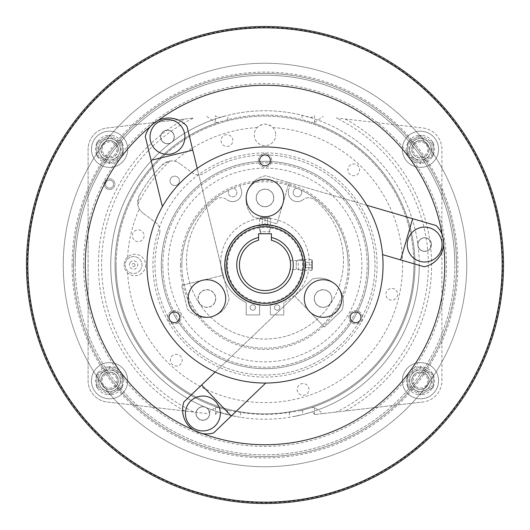 <?xml version="1.0" encoding="UTF-8"?>
<svg xmlns="http://www.w3.org/2000/svg" width="530" height="530" viewBox="0 0 530 530"><rect width="100%" height="100%" fill="white"/><g stroke="black" fill="none" stroke-linecap="round" stroke-linejoin="round"><path stroke-width="0.4" stroke-dasharray="2.65 1.99" d="M413.062 149.294A7.38 7.38 0 0 1 420.442 141.914A7.38 7.38 0 0 1 427.816 149.294A7.38 7.38 0 0 1 420.442 156.668A7.38 7.38 0 0 1 413.062 149.294M429.161 149.294A8.719 8.719 0 0 0 420.442 140.569A8.719 8.719 0 0 0 411.724 149.294A8.719 8.719 0 0 1 420.442 140.569A8.719 8.719 0 0 1 429.161 149.294A8.719 8.719 0 0 1 420.442 158.013A8.719 8.719 0 0 1 411.724 149.294A8.719 8.719 0 0 0 420.442 158.013A8.719 8.719 0 0 0 429.161 149.294M402.33 149.294A18.106 18.106 0 0 1 420.442 131.182A18.106 18.106 0 0 1 438.548 149.294A18.106 18.106 0 0 1 420.442 167.4A18.106 18.106 0 0 1 402.33 149.294A18.106 18.106 0 0 1 420.442 131.182A18.106 18.106 0 0 1 438.548 149.294A18.106 18.106 0 0 1 420.442 167.4A18.106 18.106 0 0 1 402.33 149.294M433.215 143.365A14.085 14.085 0 0 1 433.215 155.217L433.215 143.365A14.085 14.085 0 0 0 432.639 142.252L420.442 135.21A14.085 14.085 0 0 1 432.639 142.252L433.215 142.583L433.215 155.217A14.085 14.085 0 0 1 420.442 163.379L433.215 155.999L420.442 163.379A14.085 14.085 0 0 1 408.246 156.337L420.442 163.379L408.246 156.337A14.085 14.085 0 0 1 420.442 135.21L407.663 142.583L407.663 155.999L407.663 142.583L420.442 135.21L433.215 142.583L433.215 143.365M409.71 149.294A10.732 10.732 0 0 0 420.442 160.02A10.732 10.732 0 0 0 431.175 149.294A10.732 10.732 0 0 0 420.442 138.562A10.732 10.732 0 0 0 409.71 149.294A10.732 10.732 0 0 0 420.442 160.02A10.732 10.732 0 0 0 431.175 149.294A10.732 10.732 0 0 0 420.442 138.562A10.732 10.732 0 0 0 409.71 149.294M420.442 163.379L420.442 161.829L431.877 155.224L433.215 155.999M431.877 155.224L431.877 143.358L433.215 142.583M407.663 155.999L409.008 155.224L420.442 161.829M431.877 143.358L420.442 136.753L420.442 135.21M407.663 142.583L409.008 143.358L409.008 155.224M102.184 149.294A7.38 7.38 0 0 1 109.558 141.914A7.38 7.38 0 0 1 116.938 149.294A7.38 7.38 0 0 1 109.558 156.668A7.38 7.38 0 0 1 102.184 149.294M118.276 149.294A8.719 8.719 0 0 0 109.558 140.569A8.719 8.719 0 0 0 100.839 149.294A8.719 8.719 0 0 1 109.558 140.569A8.719 8.719 0 0 1 118.276 149.294A8.719 8.719 0 0 1 109.558 158.013A8.719 8.719 0 0 1 100.839 149.294A8.719 8.719 0 0 0 109.558 158.013A8.719 8.719 0 0 0 118.276 149.294M91.451 149.294A18.106 18.106 0 0 1 109.558 131.182A18.106 18.106 0 0 1 127.67 149.294A18.106 18.106 0 0 1 109.558 167.4A18.106 18.106 0 0 1 91.451 149.294A18.106 18.106 0 0 1 109.558 131.182A18.106 18.106 0 0 1 127.67 149.294A18.106 18.106 0 0 1 109.558 167.4A18.106 18.106 0 0 1 91.451 149.294M122.337 143.365A14.085 14.085 0 0 1 122.337 155.217L122.337 143.365A14.085 14.085 0 0 0 121.754 142.252L109.558 135.21A14.085 14.085 0 0 1 121.754 142.252L122.337 142.583L122.337 155.217A14.085 14.085 0 0 1 109.558 163.379L122.337 155.999L109.558 163.379A14.085 14.085 0 0 1 97.361 156.337L109.558 163.379L97.361 156.337A14.085 14.085 0 0 1 109.558 135.21L96.785 142.583L96.785 155.999L96.785 142.583L109.558 135.21L122.337 142.583L122.337 143.365M98.825 149.294A10.732 10.732 0 0 0 109.558 160.02A10.732 10.732 0 0 0 120.29 149.294A10.732 10.732 0 0 0 109.558 138.562A10.732 10.732 0 0 0 98.825 149.294A10.732 10.732 0 0 0 109.558 160.02A10.732 10.732 0 0 0 120.29 149.294A10.732 10.732 0 0 0 109.558 138.562A10.732 10.732 0 0 0 98.825 149.294M109.558 163.379L109.558 161.829L120.992 155.224L122.337 155.999M120.992 155.224L120.992 143.358L122.337 142.583M96.785 155.999L98.123 155.224L109.558 161.829M120.992 143.358L109.558 136.753L109.558 135.21M96.785 142.583L98.123 143.358L98.123 155.224M427.816 380.706A7.38 7.38 0 0 1 420.442 388.086A7.38 7.38 0 0 1 413.062 380.706A7.38 7.38 0 0 1 420.442 373.332A7.38 7.38 0 0 1 427.816 380.706M411.724 380.706A8.719 8.719 0 0 0 420.442 389.431A8.719 8.719 0 0 0 429.161 380.706A8.719 8.719 0 0 1 420.442 389.431A8.719 8.719 0 0 1 411.724 380.706A8.719 8.719 0 0 1 420.442 371.987A8.719 8.719 0 0 1 429.161 380.706A8.719 8.719 0 0 0 420.442 371.987A8.719 8.719 0 0 0 411.724 380.706M438.548 380.706A18.106 18.106 0 0 1 420.442 398.818A18.106 18.106 0 0 1 402.33 380.706A18.106 18.106 0 0 1 420.442 362.6A18.106 18.106 0 0 1 438.548 380.706A18.106 18.106 0 0 1 420.442 398.818A18.106 18.106 0 0 1 402.33 380.706A18.106 18.106 0 0 1 420.442 362.6A18.106 18.106 0 0 1 438.548 380.706M407.663 386.635A14.085 14.085 0 0 1 407.663 374.783L407.663 386.635A14.085 14.085 0 0 0 408.246 387.748L420.442 394.79A14.085 14.085 0 0 1 408.246 387.748L407.663 387.417L407.663 374.783A14.085 14.085 0 0 1 420.442 366.621L407.663 374.001L420.442 366.621A14.085 14.085 0 0 1 432.639 373.663L420.442 366.621L432.639 373.663A14.085 14.085 0 0 1 420.442 394.79L433.215 387.417L433.215 374.001L433.215 387.417L420.442 394.79L407.663 387.417L407.663 386.635M431.175 380.706A10.732 10.732 0 0 0 420.442 369.98A10.732 10.732 0 0 0 409.71 380.706A10.732 10.732 0 0 0 420.442 391.438A10.732 10.732 0 0 0 431.175 380.706A10.732 10.732 0 0 0 420.442 369.98A10.732 10.732 0 0 0 409.71 380.706A10.732 10.732 0 0 0 420.442 391.438A10.732 10.732 0 0 0 431.175 380.706M420.442 366.621L420.442 368.171L409.008 374.776L407.663 374.001M409.008 374.776L409.008 386.642L407.663 387.417M433.215 374.001L431.877 374.776L420.442 368.171M409.008 386.642L420.442 393.247L420.442 394.79M433.215 387.417L431.877 386.642L431.877 374.776M116.938 380.706A7.38 7.38 0 0 1 109.558 388.086A7.38 7.38 0 0 1 102.184 380.706A7.38 7.38 0 0 1 109.558 373.332A7.38 7.38 0 0 1 116.938 380.706M100.839 380.706A8.719 8.719 0 0 0 109.558 389.431A8.719 8.719 0 0 0 118.276 380.706A8.719 8.719 0 0 1 109.558 389.431A8.719 8.719 0 0 1 100.839 380.706A8.719 8.719 0 0 1 109.558 371.987A8.719 8.719 0 0 1 118.276 380.706A8.719 8.719 0 0 0 109.558 371.987A8.719 8.719 0 0 0 100.839 380.706M127.67 380.706A18.106 18.106 0 0 1 109.558 398.818A18.106 18.106 0 0 1 91.451 380.706A18.106 18.106 0 0 1 109.558 362.6A18.106 18.106 0 0 1 127.67 380.706A18.106 18.106 0 0 1 109.558 398.818A18.106 18.106 0 0 1 91.451 380.706A18.106 18.106 0 0 1 109.558 362.6A18.106 18.106 0 0 1 127.67 380.706M96.785 386.635A14.085 14.085 0 0 1 96.785 374.783L96.785 386.635A14.085 14.085 0 0 0 97.361 387.748L109.558 394.79A14.085 14.085 0 0 1 97.361 387.748L96.785 387.417L96.785 374.783A14.085 14.085 0 0 1 109.558 366.621L96.785 374.001L109.558 366.621A14.085 14.085 0 0 1 121.754 373.663L109.558 366.621L121.754 373.663A14.085 14.085 0 0 1 109.558 394.79L122.337 387.417L122.337 374.001L122.337 387.417L109.558 394.79L96.785 387.417L96.785 386.635M120.29 380.706A10.732 10.732 0 0 0 109.558 369.98A10.732 10.732 0 0 0 98.825 380.706A10.732 10.732 0 0 0 109.558 391.438A10.732 10.732 0 0 0 120.29 380.706A10.732 10.732 0 0 0 109.558 369.98A10.732 10.732 0 0 0 98.825 380.706A10.732 10.732 0 0 0 109.558 391.438A10.732 10.732 0 0 0 120.29 380.706M109.558 366.621L109.558 368.171L98.123 374.776L96.785 374.001M98.123 374.776L98.123 386.642L96.785 387.417M122.337 374.001L120.992 374.776L109.558 368.171M98.123 386.642L109.558 393.247L109.558 394.79M122.337 387.417L120.992 386.642L120.992 374.776M268.101 224.356L261.899 224.356L267.683 224.356L267.683 217.651L265 217.651L267.683 217.651L267.683 224.356L265 224.356L265 217.651L262.317 217.651L265 217.651L265 224.356L262.317 224.356L262.317 217.651L262.317 224.356L268.101 224.356L265 226.144L261.899 224.356M269.425 217.651L260.575 217.651L269.425 217.651L270.366 218.188L270.366 231.736L259.634 231.736L270.366 231.736L268.352 233.743L261.648 233.743L268.352 233.743M260.575 217.651L259.634 218.188L270.366 218.188L259.634 218.188L259.634 231.736L261.648 233.743M305.644 268.101L305.644 261.899L305.644 267.683L312.349 267.683L312.349 265L312.349 267.683L305.644 267.683L305.644 265L312.349 265L312.349 262.317L312.349 265L305.644 265L305.644 262.317L312.349 262.317L305.644 262.317L305.644 268.101L303.856 265L305.644 261.899M312.349 269.425L312.349 260.575L312.349 269.425L311.812 270.366L298.264 270.366L298.264 259.634L298.264 270.366L296.257 268.352L296.257 261.648L296.257 268.352M312.349 260.575L311.812 259.634L311.812 270.366L311.812 259.634L298.264 259.634L296.257 261.648M134.819 265.735A1.477 1.477 0 0 1 132.805 266.279A1.477 1.477 0 0 1 132.268 264.265A1.477 1.477 0 0 1 134.282 263.721A1.477 1.477 0 0 1 134.819 265.735A1.477 1.477 0 0 1 132.805 266.279A1.477 1.477 0 0 1 132.268 264.265A1.477 1.477 0 0 1 134.282 263.721A1.477 1.477 0 0 1 134.819 265.735A1.477 1.477 0 0 0 134.282 263.721A1.477 1.477 0 0 0 132.268 264.265M126.226 260.773A8.454 8.454 0 0 0 129.32 272.321A8.454 8.454 0 0 0 140.861 269.227A8.454 8.454 0 0 1 129.32 272.321A8.454 8.454 0 0 1 126.226 260.773A8.454 8.454 0 0 1 137.767 257.679A8.454 8.454 0 0 1 140.861 269.227A8.454 8.454 0 0 0 137.767 257.679A8.454 8.454 0 0 0 126.226 260.773M367.217 265A102.217 102.217 0 0 0 265 162.783A102.217 102.217 0 0 0 162.783 265A102.217 102.217 0 0 1 265 162.783A102.217 102.217 0 0 1 367.217 265A102.217 102.217 0 0 1 265 367.217A102.217 102.217 0 0 1 162.783 265A102.217 102.217 0 0 0 265 367.217A102.217 102.217 0 0 0 367.217 265M168.149 265A96.851 96.851 0 0 1 265 168.149A96.851 96.851 0 0 1 361.851 265A96.851 96.851 0 0 1 265 361.851A96.851 96.851 0 0 1 168.149 265M181.836 265A83.164 83.164 0 0 0 265 348.164A83.164 83.164 0 0 0 348.164 265A83.164 83.164 0 0 1 265 348.164A83.164 83.164 0 0 1 181.836 265A83.164 83.164 0 0 1 265 181.836A83.164 83.164 0 0 1 348.164 265A83.164 83.164 0 0 0 300.881 189.972A4.293 4.293 0 0 1 297.423 196.802A4.293 4.293 0 0 1 293.13 192.509A4.293 4.293 0 0 1 296.999 188.236A4.293 4.293 0 0 0 293.13 192.509A4.293 4.293 0 0 0 297.423 196.802A4.293 4.293 0 0 0 300.881 189.972A83.164 83.164 0 0 0 290.009 185.685L288.724 189.766L290.009 185.685A83.164 83.164 0 0 0 233.001 188.236A4.293 4.293 0 0 1 236.87 192.509A4.293 4.293 0 0 1 232.577 196.802A4.293 4.293 0 0 1 229.119 189.972A83.164 83.164 0 0 1 233.001 188.236A4.293 4.293 0 0 1 236.87 192.509A4.293 4.293 0 0 1 232.577 196.802A4.293 4.293 0 0 1 229.119 189.972A83.164 83.164 0 0 0 181.836 265M180.492 265A84.508 84.508 0 0 0 265 349.508A84.508 84.508 0 0 0 349.508 265A84.508 84.508 0 0 0 265 180.492A84.508 84.508 0 0 0 180.492 265M224.263 305.731A18.782 18.782 0 0 0 214.107 281.185A18.782 18.782 0 0 0 189.568 291.341A18.782 18.782 0 0 0 199.724 315.88A18.782 18.782 0 0 0 224.263 305.731M320.643 279.913A18.782 18.782 0 0 0 304.465 300.98A18.782 18.782 0 0 0 325.526 317.152A18.782 18.782 0 0 0 341.704 296.091A18.782 18.782 0 0 0 320.643 279.913M250.094 209.357A18.782 18.782 0 0 0 276.428 212.835A18.782 18.782 0 0 0 279.906 186.507A18.782 18.782 0 0 0 253.572 183.029A18.782 18.782 0 0 0 250.094 209.357M225.694 298.536A18.782 18.782 0 0 1 206.919 317.318A18.782 18.782 0 0 1 188.137 298.536A18.782 18.782 0 0 0 211.371 316.781A18.782 18.782 0 0 0 225.694 298.536A18.782 18.782 0 0 0 202.46 280.29A18.782 18.782 0 0 0 188.137 298.536A18.782 18.782 0 0 1 189.568 291.341M241.7 192.509A9.123 9.123 0 0 0 241.276 189.766A9.123 9.123 0 0 1 226.986 199.711A9.123 9.123 0 0 0 241.7 192.509M314.721 199.863A78.473 78.473 0 0 1 265 339.048A78.473 78.473 0 0 1 215.279 199.863A9.388 9.388 0 0 1 226.986 199.711A9.388 9.388 0 0 0 215.279 199.863A78.473 78.473 0 0 0 265 339.048A78.473 78.473 0 0 0 314.721 199.863A9.388 9.388 0 0 0 303.014 199.711A9.388 9.388 0 0 1 314.721 199.863M304.836 265A39.836 39.836 0 0 1 270.366 304.478L270.366 314.913L283.782 314.913L283.782 302.537L283.782 314.913L270.366 314.913L270.366 304.882A40.24 40.24 0 0 0 305.24 265A40.24 40.24 0 0 1 265 305.24A40.24 40.24 0 0 1 224.76 265A40.24 40.24 0 0 0 265 305.24A40.24 40.24 0 0 0 305.24 265A40.24 40.24 0 0 0 265 224.76A40.24 40.24 0 0 0 224.76 265A40.24 40.24 0 0 0 270.366 304.882L270.366 304.478A39.836 39.836 0 0 0 304.836 265A39.836 39.836 0 0 0 265 225.164A39.836 39.836 0 0 0 225.164 265A39.836 39.836 0 0 1 265 225.164A39.836 39.836 0 0 1 304.836 265M279.853 307.539A2.683 2.683 0 0 1 277.17 310.222A2.683 2.683 0 0 1 274.487 307.539A2.683 2.683 0 0 1 277.17 304.856A2.683 2.683 0 0 1 279.853 307.539A2.683 2.683 0 0 1 277.17 310.222A2.683 2.683 0 0 1 274.487 307.539A2.683 2.683 0 0 1 277.17 304.856A2.683 2.683 0 0 1 279.853 307.539M255.513 307.539A2.683 2.683 0 0 1 252.83 310.222A2.683 2.683 0 0 1 250.147 307.539A2.683 2.683 0 0 1 252.83 304.856A2.683 2.683 0 0 1 255.513 307.539A2.683 2.683 0 0 1 252.83 310.222A2.683 2.683 0 0 1 250.147 307.539A2.683 2.683 0 0 1 252.83 304.856A2.683 2.683 0 0 1 255.513 307.539M220.732 262.449A44.268 44.268 0 0 1 265 218.188A44.268 44.268 0 0 1 283.782 302.537A44.268 44.268 0 0 0 265 218.188A44.268 44.268 0 0 0 246.218 302.537L246.218 314.913L259.634 314.913L259.634 304.478A39.836 39.836 0 0 1 225.164 265A39.836 39.836 0 0 0 259.634 304.478L259.634 314.913L246.218 314.913L246.218 302.537A44.268 44.268 0 0 1 220.732 262.449M303.365 265A38.365 38.365 0 0 1 265 303.365A38.365 38.365 0 0 1 226.635 265A38.365 38.365 0 0 1 265 226.635A38.365 38.365 0 0 1 303.365 265A38.365 38.365 0 0 0 265 226.635A38.365 38.365 0 0 0 226.635 265A38.365 38.365 0 0 0 265 303.365A38.365 38.365 0 0 0 303.365 265A38.365 38.365 0 0 1 265 303.365A38.365 38.365 0 0 1 226.635 265A38.365 38.365 0 0 1 265 226.635A38.365 38.365 0 0 1 303.365 265M205.143 430.784A17.437 17.437 0 0 1 185.579 415.765A17.437 17.437 0 0 1 200.605 396.201A17.437 17.437 0 0 1 220.162 411.227A17.437 17.437 0 0 1 205.143 430.784M438.502 233.949A17.437 17.437 0 0 1 435.276 258.395A17.437 17.437 0 0 1 410.823 255.168A17.437 17.437 0 0 1 414.056 230.716A17.437 17.437 0 0 1 438.502 233.949M215.187 372.02L312.369 279.085A24.148 24.148 0 0 1 342.035 310.11L324.347 327.023L309.513 311.514A18.782 18.782 0 0 0 332.476 314.8A18.782 18.782 0 0 0 336.656 285.557A18.782 18.782 0 0 0 313.694 282.271A18.782 18.782 0 0 0 309.513 311.514L294.68 296.005L312.369 279.085A24.148 24.148 0 0 1 342.035 310.11L324.347 327.023L294.68 296.005L201.612 385.005L231.279 416.024L213.59 432.944A24.148 24.148 0 0 1 202.619 433.573A179.749 179.749 0 0 1 193.251 429.81A24.148 24.148 0 0 1 183.923 401.919L201.612 385.005M274.388 181.664A18.782 18.782 0 0 1 281.264 207.323A18.782 18.782 0 0 1 255.612 214.193A18.782 18.782 0 0 0 283.027 203.195A18.782 18.782 0 0 0 274.388 181.664A18.782 18.782 0 0 0 246.973 192.668A18.782 18.782 0 0 0 255.612 214.193A18.782 18.782 0 0 1 248.736 188.541A18.782 18.782 0 0 1 274.388 181.664M350.244 317.318A5.366 5.366 0 0 0 355.61 322.677A5.366 5.366 0 0 0 360.976 317.318A5.366 5.366 0 0 0 355.61 311.951A5.366 5.366 0 0 0 350.244 317.318M169.024 317.318A5.366 5.366 0 0 0 174.39 322.677A5.366 5.366 0 0 0 179.756 317.318A5.366 5.366 0 0 0 174.39 311.951A5.366 5.366 0 0 0 169.024 317.318M348.906 317.318A6.704 6.704 0 0 1 355.61 310.606A6.704 6.704 0 0 1 362.321 317.318A6.704 6.704 0 0 1 355.61 324.022A6.704 6.704 0 0 1 348.906 317.318A6.704 6.704 0 0 1 355.61 310.606A6.704 6.704 0 0 1 362.321 317.318A6.704 6.704 0 0 1 355.61 324.022A6.704 6.704 0 0 1 348.906 317.318M167.679 317.318A6.704 6.704 0 0 1 174.39 310.606A6.704 6.704 0 0 1 181.094 317.318A6.704 6.704 0 0 1 174.39 324.022A6.704 6.704 0 0 1 167.679 317.318A6.704 6.704 0 0 1 174.39 310.606A6.704 6.704 0 0 1 181.094 317.318A6.704 6.704 0 0 1 174.39 324.022A6.704 6.704 0 0 1 167.679 317.318M259.634 160.371A5.366 5.366 0 0 0 265 165.738A5.366 5.366 0 0 0 270.366 160.371A5.366 5.366 0 0 0 265 155.005A5.366 5.366 0 0 0 259.634 160.371M258.296 160.371A6.704 6.704 0 0 1 265 153.667A6.704 6.704 0 0 1 271.704 160.371A6.704 6.704 0 0 1 265 167.076A6.704 6.704 0 0 1 258.296 160.371A6.704 6.704 0 0 1 265 153.667A6.704 6.704 0 0 1 271.704 160.371A6.704 6.704 0 0 1 265 167.076A6.704 6.704 0 0 1 258.296 160.371M146.956 265A118.044 118.044 0 0 1 265 146.956A118.044 118.044 0 0 1 383.044 265A118.044 118.044 0 0 1 265 383.044A118.044 118.044 0 0 1 146.956 265M151.355 130.267A17.437 17.437 0 0 1 174.145 120.84A17.437 17.437 0 0 1 183.572 143.63A17.437 17.437 0 0 1 160.782 153.057A17.437 17.437 0 0 1 151.355 130.267M265 224.76C270.711 225.025 270.711 225.025 265 224.76C270.711 225.025 270.711 225.025 265 224.76C259.289 225.025 259.289 225.025 265 224.76C259.289 225.025 259.289 225.025 265 224.76M305.24 265A40.24 40.24 0 0 0 265 224.76A40.24 40.24 0 0 0 224.76 265A40.24 40.24 0 0 1 265 224.76A40.24 40.24 0 0 1 305.24 265C304.975 259.289 304.975 259.289 305.24 265C304.975 259.289 304.975 259.289 305.24 265C304.975 270.711 304.975 270.711 305.24 265C304.975 270.711 304.975 270.711 305.24 265M290.513 266.696L290.553 265.848M239.434 265A25.566 25.566 0 0 0 265 290.566A25.566 25.566 0 0 0 271.406 240.249L271.406 233.743L258.594 233.743L258.594 240.249A25.566 25.566 0 0 0 239.434 265M290.241 260.912L290.182 260.575L304.995 260.575M265 233.743L269.425 233.743L265 233.743M227.443 265A37.557 37.557 0 0 1 265 227.443A37.557 37.557 0 0 1 302.557 265A37.557 37.557 0 0 1 265 302.557A37.557 37.557 0 0 1 227.443 265M27.302 265A237.698 237.698 0 0 1 265 27.302A237.698 237.698 0 0 1 502.698 265A237.698 237.698 0 0 1 265 502.698A237.698 237.698 0 0 1 27.302 265M503.5 265A238.5 238.5 0 0 0 265 26.5A238.5 238.5 0 0 0 26.5 265A238.5 238.5 0 0 0 265 503.5A238.5 238.5 0 0 0 503.5 265A238.5 238.5 0 0 0 265 26.5A238.5 238.5 0 0 0 26.5 265A238.5 238.5 0 0 0 265 503.5A238.5 238.5 0 0 0 503.5 265A238.5 238.5 0 0 0 265 26.5A238.5 238.5 0 0 0 26.5 265A238.5 238.5 0 0 0 265 503.5A238.5 238.5 0 0 0 503.5 265M72.106 265A192.894 192.894 0 0 0 265 457.893A192.894 192.894 0 0 0 457.893 265A192.894 192.894 0 0 0 265 72.106A192.894 192.894 0 0 0 72.106 265M456.549 265A191.549 191.549 0 0 1 265 456.549A191.549 191.549 0 0 1 73.451 265A191.549 191.549 0 0 1 265 73.451A191.549 191.549 0 0 1 456.549 265A191.549 191.549 0 0 1 265 456.549A191.549 191.549 0 0 1 73.451 265A191.549 191.549 0 0 1 265 73.451A191.549 191.549 0 0 1 456.549 265M466.744 265A201.744 201.744 0 0 0 265 63.255A201.744 201.744 0 0 0 63.255 265A201.744 201.744 0 0 0 265 466.744A201.744 201.744 0 0 0 466.744 265A201.744 201.744 0 0 0 265 63.255A201.744 201.744 0 0 0 63.255 265A201.744 201.744 0 0 0 265 466.744A201.744 201.744 0 0 0 466.744 265M444.75 265A179.749 179.749 0 0 0 265 85.251A179.749 179.749 0 0 0 85.251 265A179.749 179.749 0 0 0 265 444.75A179.749 179.749 0 0 0 444.75 265M150.202 126.69A179.749 179.749 0 0 1 158.145 120.462A24.148 24.148 0 0 1 186.964 126.326L192.768 150.103L191.171 150.493L151.07 160.285L145.266 136.508A24.148 24.148 0 0 1 158.145 120.462M442.179 234.737A179.749 179.749 0 0 1 443.603 244.727A24.148 24.148 0 0 1 424.113 266.756L400.62 259.892L412.651 218.691L436.15 225.555A24.148 24.148 0 0 1 443.603 244.727M116.103 265A148.897 148.897 0 0 1 265 116.103A148.897 148.897 0 0 1 413.897 265A148.897 148.897 0 0 0 265 116.103A148.897 148.897 0 0 0 116.103 265A148.897 148.897 0 0 0 265 413.897A148.897 148.897 0 0 0 413.897 265A148.897 148.897 0 0 1 265 413.897A148.897 148.897 0 0 1 116.103 265M135.276 240.832A5.89 5.89 0 0 0 143.319 238.672A5.89 5.89 0 0 0 141.166 230.63A5.89 5.89 0 0 0 133.123 232.789A5.89 5.89 0 0 0 135.276 240.832M179.206 365.256A5.89 5.89 0 0 0 181.359 357.22A5.89 5.89 0 0 0 173.317 355.06A5.89 5.89 0 0 0 171.163 363.103A5.89 5.89 0 0 0 179.206 365.256M308.93 389.431A5.89 5.89 0 0 0 303.041 383.541A5.89 5.89 0 0 0 297.158 389.431A5.89 5.89 0 0 0 303.041 395.314A5.89 5.89 0 0 0 308.93 389.431M394.724 289.168A5.89 5.89 0 0 0 386.681 291.328A5.89 5.89 0 0 0 388.834 299.37A5.89 5.89 0 0 0 396.877 297.211A5.89 5.89 0 0 0 394.724 289.168M350.794 164.744A5.89 5.89 0 0 0 348.641 172.78A5.89 5.89 0 0 0 356.683 174.94A5.89 5.89 0 0 0 358.837 166.897A5.89 5.89 0 0 0 350.794 164.744M221.07 140.569A5.89 5.89 0 0 0 226.959 146.459A5.89 5.89 0 0 0 232.842 140.569A5.89 5.89 0 0 0 226.959 134.686A5.89 5.89 0 0 0 221.07 140.569M104.191 184.168A5.366 5.366 0 0 1 109.558 178.802A5.366 5.366 0 0 1 114.924 184.168A5.366 5.366 0 0 1 109.558 189.535A5.366 5.366 0 0 1 104.191 184.168A5.366 5.366 0 0 1 109.558 178.802A5.366 5.366 0 0 1 114.924 184.168A5.366 5.366 0 0 1 109.558 189.535A5.366 5.366 0 0 1 104.191 184.168M105.536 184.168A4.021 4.021 0 0 0 109.558 188.19A4.021 4.021 0 0 0 113.586 184.168A4.021 4.021 0 0 0 109.558 180.14A4.021 4.021 0 0 0 105.536 184.168A4.021 4.021 0 0 0 109.558 188.19A4.021 4.021 0 0 0 113.586 184.168A4.021 4.021 0 0 0 109.558 180.14A4.021 4.021 0 0 0 105.536 184.168M159.888 231.014A10.732 10.732 0 0 1 159.457 234.035A10.732 10.732 0 0 0 159.338 227.622A112.082 112.082 0 0 1 377.082 265A112.082 112.082 0 0 1 265 377.082A112.082 112.082 0 0 1 159.338 227.622A10.732 10.732 0 0 0 155.542 222.381L143.001 213.106L155.542 222.381A10.732 10.732 0 0 1 159.888 231.014M145.618 265A10.732 10.732 0 0 1 127.597 272.877C125.358 270.731 124.205 268.107 124.153 265A10.732 10.732 0 0 0 134.885 275.732A10.732 10.732 0 0 0 145.618 265A10.732 10.732 0 0 0 134.885 254.268A10.732 10.732 0 0 0 124.153 265C124.205 261.899 125.352 259.269 127.597 257.123A10.732 10.732 0 0 1 145.618 265M254.268 134.885A10.732 10.732 0 0 0 265 145.618A10.732 10.732 0 0 0 275.732 134.885A10.732 10.732 0 0 1 265 145.618A10.732 10.732 0 0 1 257.123 127.597C262.363 123.046 267.617 123.046 272.877 127.597A10.732 10.732 0 0 1 275.732 134.885A10.732 10.732 0 0 0 265 124.153A10.732 10.732 0 0 0 254.268 134.885M429.028 149.294A8.586 8.586 0 0 1 420.442 157.874A8.586 8.586 0 0 1 411.856 149.294A8.586 8.586 0 0 0 420.442 157.874A8.586 8.586 0 0 0 429.028 149.294A8.586 8.586 0 0 0 420.442 140.708A8.586 8.586 0 0 0 411.856 149.294A8.586 8.586 0 0 1 420.442 140.708A8.586 8.586 0 0 1 429.028 149.294M429.028 380.706A8.586 8.586 0 0 1 420.442 389.292A8.586 8.586 0 0 1 411.856 380.706A8.586 8.586 0 0 0 420.442 389.292A8.586 8.586 0 0 0 429.028 380.706A8.586 8.586 0 0 0 420.442 372.126A8.586 8.586 0 0 0 411.856 380.706A8.586 8.586 0 0 1 420.442 372.126A8.586 8.586 0 0 1 429.028 380.706M118.144 380.706A8.586 8.586 0 0 1 109.558 389.292A8.586 8.586 0 0 1 100.972 380.706A8.586 8.586 0 0 0 109.558 389.292A8.586 8.586 0 0 0 118.144 380.706A8.586 8.586 0 0 0 109.558 372.126A8.586 8.586 0 0 0 100.972 380.706A8.586 8.586 0 0 1 109.558 372.126A8.586 8.586 0 0 1 118.144 380.706M118.144 149.294A8.586 8.586 0 0 1 109.558 157.874A8.586 8.586 0 0 1 100.972 149.294A8.586 8.586 0 0 0 109.558 157.874A8.586 8.586 0 0 0 118.144 149.294A8.586 8.586 0 0 0 109.558 140.708A8.586 8.586 0 0 0 100.972 149.294A8.586 8.586 0 0 1 109.558 140.708A8.586 8.586 0 0 1 118.144 149.294M155.005 265A109.995 109.995 0 0 0 265 374.995A109.995 109.995 0 0 0 317.185 168.176A109.995 109.995 0 0 0 204.527 173.118A10.732 10.732 0 0 1 192.244 172.787L179.703 163.505L192.244 172.787A10.732 10.732 0 0 0 204.527 173.118A109.995 109.995 0 0 1 374.995 265A109.995 109.995 0 0 1 265 374.995A109.995 109.995 0 0 1 159.457 234.035A109.995 109.995 0 0 0 155.005 265M206.806 413.546L107.093 402.005A21.465 21.465 0 0 1 88.099 380.686L88.099 149.314A21.465 21.465 0 0 1 107.093 127.995L193.768 117.965A163.379 163.379 0 0 0 193.768 412.035L206.806 413.546L215.531 407.471L218.506 407.577A149.97 149.97 0 0 1 115.03 265A149.97 149.97 0 0 0 229.318 410.664L240.587 412.373A149.38 149.38 0 0 0 289.413 412.373L300.682 410.664A149.97 149.97 0 0 0 311.136 122.304L314.575 122.456L314.575 115.653C312.799 117.779 309.533 117.879 304.783 115.957L302.113 115.268A154.263 154.263 0 0 0 227.887 115.268L225.217 115.957C220.467 117.885 217.201 117.779 215.425 115.653L215.425 122.456L218.863 122.304L227.887 119.701A149.97 149.97 0 0 1 302.113 119.701L311.136 122.304A149.97 149.97 0 0 1 311.494 407.577L314.469 407.471L323.194 413.546L314.668 414.533L422.907 402.005L336.232 412.035A163.379 163.379 0 0 0 336.232 117.965L422.907 127.995A21.465 21.465 0 0 1 441.901 149.314L441.901 380.686A21.465 21.465 0 0 1 422.907 402.005A21.465 21.465 0 0 0 441.901 380.686L441.901 149.314A21.465 21.465 0 0 0 422.907 127.995L336.232 117.965M312.667 411.711A154.263 154.263 0 0 0 419.263 265A154.263 154.263 0 0 1 312.667 411.711L313.005 412.744L312.667 411.711L302.557 414.619L289.413 417.302A154.25 154.25 0 0 1 240.587 417.302L236.128 416.534A154.263 154.263 0 0 1 265 110.737A154.263 154.263 0 0 1 419.263 265A154.263 154.263 0 0 0 304.783 115.957M218.506 407.577L229.318 410.664M161.312 265A103.688 103.688 0 0 1 265 161.312A103.688 103.688 0 0 1 368.688 265A103.688 103.688 0 0 1 265 368.688A103.688 103.688 0 0 1 161.312 265A103.688 103.688 0 0 1 265 161.312A103.688 103.688 0 0 1 368.688 265A103.688 103.688 0 0 1 265 368.688A103.688 103.688 0 0 1 161.312 265M75.194 265A189.806 189.806 0 0 1 265 75.194A189.806 189.806 0 0 1 454.806 265A189.806 189.806 0 0 0 265 75.194A189.806 189.806 0 0 0 75.194 265A189.806 189.806 0 0 0 265 454.806A189.806 189.806 0 0 0 454.806 265A189.806 189.806 0 0 1 265 454.806A189.806 189.806 0 0 1 75.194 265M83.581 265A181.419 181.419 0 0 1 265 83.581A181.419 181.419 0 0 1 446.419 265A181.419 181.419 0 0 1 265 446.419A181.419 181.419 0 0 1 83.581 265M170.05 180.836A4.697 4.697 0 0 1 174.748 176.139A4.697 4.697 0 0 1 179.438 180.836A4.697 4.697 0 0 1 174.748 185.533A4.697 4.697 0 0 1 170.05 180.836A4.697 4.697 0 0 1 174.748 176.139A4.697 4.697 0 0 1 179.438 180.836A4.697 4.697 0 0 1 174.748 185.533A4.697 4.697 0 0 1 170.05 180.836M143.001 213.106A13.416 13.416 0 0 1 137.76 204.606L139.224 195.861C136.985 200.227 137.012 204.587 139.31 208.939A13.416 13.416 0 0 0 143.001 213.106M170.044 160.974A13.416 13.416 0 0 1 179.703 163.505A13.416 13.416 0 0 0 174.642 161.193C169.825 160.265 165.645 161.511 162.107 164.936A143.531 143.531 0 0 0 139.224 195.861A143.531 143.531 0 0 1 162.107 164.936L170.044 160.974A140.847 140.847 0 0 0 137.76 204.606M110.737 265A154.263 154.263 0 0 1 225.217 115.957A154.263 154.263 0 0 0 236.128 416.534L217.333 411.711L216.995 412.744L217.333 411.711A154.263 154.263 0 0 1 110.737 265A154.263 154.263 0 0 0 217.333 411.711M300.682 410.664L311.494 407.577A149.97 149.97 0 0 0 265 115.03A149.97 149.97 0 0 0 115.03 265A149.97 149.97 0 0 1 218.863 122.304A149.97 149.97 0 0 0 115.03 265A149.97 149.97 0 0 1 265 115.03A149.97 149.97 0 0 1 414.97 265M193.768 412.035L107.093 402.005A21.465 21.465 0 0 1 88.099 380.686L88.099 149.314A21.465 21.465 0 0 1 107.093 127.995L193.768 117.965M323.194 413.546L336.232 412.035M314.575 122.456L323.194 116.454M206.806 116.454L215.425 122.456M419.263 265A154.263 154.263 0 0 1 293.872 416.534A154.263 154.263 0 0 0 419.263 265M215.332 414.533L216.995 412.744M313.005 412.744L314.668 414.533M302.557 410.187L302.557 414.619M227.443 410.187L227.443 414.619M241.276 189.766L239.991 185.685L241.276 189.766M288.724 189.766A9.123 9.123 0 0 0 303.014 199.711A9.123 9.123 0 0 1 288.724 189.766M366.839 205.309L289.042 182.592L277.011 223.799L253.519 216.936A24.148 24.148 0 0 1 265.55 175.735L289.042 182.592L277.011 223.799L253.519 216.936A24.148 24.148 0 0 1 265.55 175.735L412.651 218.691M197.226 168.355L229.119 298.98A24.148 24.148 0 0 1 187.415 309.156L181.611 285.378L223.309 275.202L229.119 298.98A24.148 24.148 0 0 1 187.415 309.156L181.611 285.378L223.309 275.202L192.768 150.103M202.619 433.573A24.148 24.148 0 0 1 193.251 429.81M265.769 383.038L231.279 416.024M382.587 254.625L400.62 259.892M162.385 206.647L151.07 160.285M214.968 301.875A8.719 8.719 0 0 0 210.258 290.48A8.719 8.719 0 0 0 198.863 295.197A8.719 8.719 0 0 1 210.258 290.48A8.719 8.719 0 0 1 214.968 301.875A8.719 8.719 0 0 1 203.573 306.592A8.719 8.719 0 0 1 198.863 295.197A8.719 8.719 0 0 0 203.573 306.592A8.719 8.719 0 0 0 214.968 301.875M215.518 296.436A8.851 8.851 0 0 0 204.819 289.936A8.851 8.851 0 0 0 198.313 300.636A8.851 8.851 0 0 0 209.019 307.135A8.851 8.851 0 0 0 215.518 296.436A8.851 8.851 0 0 0 204.819 289.936A8.851 8.851 0 0 0 198.313 300.636A8.851 8.851 0 0 0 209.019 307.135A8.851 8.851 0 0 0 215.518 296.436M173.661 139.516A6.704 6.704 0 0 0 170.031 130.751A6.704 6.704 0 0 0 161.266 134.381A6.704 6.704 0 0 1 170.031 130.751A6.704 6.704 0 0 1 173.661 139.516A6.704 6.704 0 0 1 164.896 143.146A6.704 6.704 0 0 1 161.266 134.381A6.704 6.704 0 0 0 164.896 143.146A6.704 6.704 0 0 0 173.661 139.516M160.815 138.569A6.844 6.844 0 0 1 165.844 130.3A6.844 6.844 0 0 1 174.112 135.329A6.844 6.844 0 0 1 169.09 143.597A6.844 6.844 0 0 1 160.815 138.569A6.844 6.844 0 0 1 165.844 130.3A6.844 6.844 0 0 1 174.112 135.329A6.844 6.844 0 0 1 169.09 143.597A6.844 6.844 0 0 1 160.815 138.569M258.084 203.235A8.719 8.719 0 0 0 270.307 204.852A8.719 8.719 0 0 0 271.916 192.622A8.719 8.719 0 0 1 270.307 204.852A8.719 8.719 0 0 1 258.084 203.235A8.719 8.719 0 0 1 259.693 191.012A8.719 8.719 0 0 1 271.916 192.622A8.719 8.719 0 0 0 259.693 191.012A8.719 8.719 0 0 0 258.084 203.235M256.149 197.928A8.851 8.851 0 0 0 265 206.786A8.851 8.851 0 0 0 273.851 197.928A8.851 8.851 0 0 0 265 189.077A8.851 8.851 0 0 0 256.149 197.928A8.851 8.851 0 0 0 265 206.786A8.851 8.851 0 0 0 273.851 197.928A8.851 8.851 0 0 0 265 189.077A8.851 8.851 0 0 0 256.149 197.928M321.948 289.89A8.719 8.719 0 0 0 314.442 299.669A8.719 8.719 0 0 0 324.221 307.181A8.719 8.719 0 0 1 314.442 299.669A8.719 8.719 0 0 1 321.948 289.89A8.719 8.719 0 0 1 331.727 297.403A8.719 8.719 0 0 1 324.221 307.181A8.719 8.719 0 0 0 331.727 297.403A8.719 8.719 0 0 0 321.948 289.89M314.23 298.536A8.851 8.851 0 0 0 323.081 307.387A8.851 8.851 0 0 0 331.939 298.536A8.851 8.851 0 0 0 323.081 289.685A8.851 8.851 0 0 0 314.23 298.536A8.851 8.851 0 0 0 323.081 307.387A8.851 8.851 0 0 0 331.939 298.536A8.851 8.851 0 0 0 323.081 289.685A8.851 8.851 0 0 0 314.23 298.536M426.584 237.99A6.844 6.844 0 0 1 431.228 246.477A6.844 6.844 0 0 1 422.748 251.127A6.844 6.844 0 0 1 418.097 242.641A6.844 6.844 0 0 1 426.584 237.99A6.844 6.844 0 0 1 431.228 246.477A6.844 6.844 0 0 1 422.748 251.127A6.844 6.844 0 0 1 418.097 242.641A6.844 6.844 0 0 1 426.584 237.99M419.343 248.636A6.704 6.704 0 0 0 428.743 249.882A6.704 6.704 0 0 0 429.989 240.474A6.704 6.704 0 0 1 428.743 249.882A6.704 6.704 0 0 1 419.343 248.636A6.704 6.704 0 0 1 420.582 239.235A6.704 6.704 0 0 1 429.989 240.474A6.704 6.704 0 0 0 420.582 239.235A6.704 6.704 0 0 0 419.343 248.636M207.601 418.442A6.844 6.844 0 0 1 197.928 418.223A6.844 6.844 0 0 1 198.147 408.55A6.844 6.844 0 0 1 207.813 408.769A6.844 6.844 0 0 1 207.601 418.442A6.844 6.844 0 0 1 197.928 418.223A6.844 6.844 0 0 1 198.147 408.55A6.844 6.844 0 0 1 207.813 408.769A6.844 6.844 0 0 1 207.601 418.442M201.996 406.841A6.704 6.704 0 0 0 196.219 414.367A6.704 6.704 0 0 0 203.745 420.144A6.704 6.704 0 0 1 196.219 414.367A6.704 6.704 0 0 1 201.996 406.841A6.704 6.704 0 0 1 209.522 412.625A6.704 6.704 0 0 1 203.745 420.144A6.704 6.704 0 0 0 209.522 412.625A6.704 6.704 0 0 0 201.996 406.841M420.442 136.753L409.008 143.358M109.558 136.753L98.123 143.358M420.442 393.247L431.877 386.642M109.558 393.247L120.992 386.642M129.943 262.92A4.16 4.16 0 0 0 131.466 268.604A4.16 4.16 0 0 0 137.144 267.08A4.16 4.16 0 0 0 135.62 261.396A4.16 4.16 0 0 0 129.943 262.92M345.262 119.011A166.599 166.599 0 0 1 345.262 410.988M272.877 127.597A137.628 137.628 0 0 1 402.628 265A137.628 137.628 0 0 1 268.942 402.568A137.628 137.628 0 0 1 127.597 272.877M127.597 257.123A137.628 137.628 0 0 1 139.31 208.939M174.642 161.193A137.628 137.628 0 0 1 257.123 127.597M184.738 410.988A166.599 166.599 0 0 1 184.738 119.011M302.113 115.268L302.113 119.701M227.887 119.701L227.887 115.268M240.587 412.373L240.587 417.302M289.413 412.373L289.413 417.302M314.469 407.471L314.469 414.135M215.531 407.471L215.531 414.135M269.425 225.005L269.425 233.743M304.995 269.425L290.182 269.425M260.575 225.005L260.575 233.743"/><path stroke-width="0.79" d="M214.107 281.185A18.782 18.782 0 0 1 224.263 305.731A18.782 18.782 0 0 1 199.724 315.88A18.782 18.782 0 0 1 189.568 291.341A18.782 18.782 0 0 1 214.107 281.185M304.465 300.98A18.782 18.782 0 0 1 320.643 279.913A18.782 18.782 0 0 1 341.704 296.091A18.782 18.782 0 0 1 325.526 317.152A18.782 18.782 0 0 1 304.465 300.98M276.428 212.835A18.782 18.782 0 0 1 250.094 209.357A18.782 18.782 0 0 1 253.572 183.029A18.782 18.782 0 0 1 279.906 186.507A18.782 18.782 0 0 1 276.428 212.835M189.568 291.341A18.782 18.782 0 0 1 225.694 298.536M303.365 265A38.365 38.365 0 0 1 265 303.365A38.365 38.365 0 0 1 226.635 265A38.365 38.365 0 0 1 265 226.635A38.365 38.365 0 0 1 303.365 265M200.605 396.201A17.437 17.437 0 0 1 220.162 411.227A17.437 17.437 0 0 1 205.143 430.784A17.437 17.437 0 0 1 185.579 415.765A17.437 17.437 0 0 1 200.605 396.201M410.823 255.168A17.437 17.437 0 0 1 414.056 230.716A17.437 17.437 0 0 1 438.502 233.949A17.437 17.437 0 0 1 435.276 258.395A17.437 17.437 0 0 1 410.823 255.168M332.476 314.8A18.782 18.782 0 0 1 306.824 307.923A18.782 18.782 0 0 1 313.694 282.271A18.782 18.782 0 0 1 339.346 289.148A18.782 18.782 0 0 1 332.476 314.8M350.244 317.318A5.366 5.366 0 0 0 355.61 322.677A5.366 5.366 0 0 0 360.976 317.318A5.366 5.366 0 0 0 355.61 311.951A5.366 5.366 0 0 0 350.244 317.318M169.024 317.318A5.366 5.366 0 0 0 174.39 322.677A5.366 5.366 0 0 0 179.756 317.318A5.366 5.366 0 0 0 174.39 311.951A5.366 5.366 0 0 0 169.024 317.318M259.634 160.371A5.366 5.366 0 0 0 265 165.738A5.366 5.366 0 0 0 270.366 160.371A5.366 5.366 0 0 0 265 155.005A5.366 5.366 0 0 0 259.634 160.371M305.24 265A40.24 40.24 0 0 1 265 305.24A40.24 40.24 0 0 1 224.76 265A40.24 40.24 0 0 1 265 224.76A40.24 40.24 0 0 1 305.24 265M146.956 265A118.044 118.044 0 0 1 265 146.956A118.044 118.044 0 0 1 383.044 265A118.044 118.044 0 0 1 265 383.044A118.044 118.044 0 0 1 146.956 265M174.145 120.84A17.437 17.437 0 0 1 183.572 143.63A17.437 17.437 0 0 1 160.782 153.057A17.437 17.437 0 0 1 151.355 130.267A17.437 17.437 0 0 1 174.145 120.84M290.566 265C290.148 270.711 290.148 270.711 290.566 265A25.566 25.566 0 0 0 271.406 240.249L271.406 237.486A28.249 28.249 0 0 1 265 293.249A28.249 28.249 0 0 1 258.594 237.486L258.594 240.249A25.566 25.566 0 0 0 265 290.566A25.566 25.566 0 0 0 290.566 265C290.148 259.289 290.148 259.289 290.566 265C290.148 259.289 290.148 259.289 290.566 265L290.553 265.848M290.182 269.425L290.513 266.696M502.162 265A237.162 237.162 0 0 0 265 27.838A237.162 237.162 0 0 0 27.838 265A237.162 237.162 0 0 0 265 502.162A237.162 237.162 0 0 0 502.162 265M26.5 265A238.5 238.5 0 0 1 265 26.5A238.5 238.5 0 0 1 503.5 265A238.5 238.5 0 0 1 265 503.5A238.5 238.5 0 0 1 26.5 265M193.251 429.81A179.749 179.749 0 0 1 150.202 126.69M158.145 120.462A179.749 179.749 0 0 1 442.179 234.737M443.603 244.727A179.749 179.749 0 0 1 202.619 433.573M271.406 237.486L271.406 233.743L258.594 233.743L258.594 237.486M201.612 385.005L231.279 416.024L213.59 432.944A24.148 24.148 0 0 1 183.923 401.919L215.187 372.02M265.769 383.038L231.279 416.024M400.62 259.892L412.651 218.691L436.15 225.555A24.148 24.148 0 0 1 424.113 266.756L382.587 254.625M366.839 205.309L412.651 218.691M192.768 150.103L151.07 160.285L145.266 136.508A24.148 24.148 0 0 1 186.964 126.326L197.226 168.355M162.385 206.647L151.07 160.285"/></g></svg>
